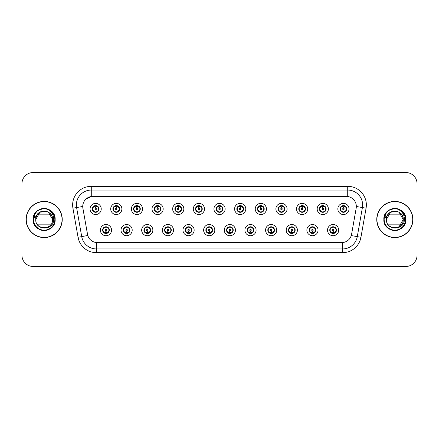<?xml version="1.0" encoding="UTF-8"?>
<svg xmlns="http://www.w3.org/2000/svg" width="439" height="439" viewBox="0 0 439 439"><rect width="100%" height="100%" fill="white"/><g stroke="black" fill="none" stroke-linecap="round" stroke-linejoin="round"><path stroke-width="0.66" d="M132.205 230.124A5.592 5.592 0 0 1 126.613 235.716A5.592 5.592 0 0 1 121.021 230.124A5.592 5.592 0 0 1 126.613 224.532A5.592 5.592 0 0 1 132.205 230.124M123.26 230.124A3.353 3.353 0 0 0 126.613 233.477A3.353 3.353 0 0 0 129.971 230.124A3.353 3.353 0 0 0 126.613 226.771A3.353 3.353 0 0 0 123.26 230.124L124.561 232.286A2.98 2.98 0 0 1 124.561 227.962L123.293 230.124M152.854 230.124A5.592 5.592 0 0 1 147.263 235.716A5.592 5.592 0 0 1 141.671 230.124A5.592 5.592 0 0 1 147.263 224.532A5.592 5.592 0 0 1 152.854 230.124M143.91 230.124A3.353 3.353 0 0 0 147.263 233.477A3.353 3.353 0 0 0 150.621 230.124A3.353 3.353 0 0 0 147.263 226.771A3.353 3.353 0 0 0 143.91 230.124L145.21 232.286A2.98 2.98 0 0 1 145.21 227.962L143.943 230.124M173.504 230.124A5.592 5.592 0 0 1 167.912 235.716A5.592 5.592 0 0 1 162.32 230.124A5.592 5.592 0 0 1 167.912 224.532A5.592 5.592 0 0 1 173.504 230.124M164.559 230.124A3.353 3.353 0 0 0 167.912 233.477A3.353 3.353 0 0 0 171.27 230.124A3.353 3.353 0 0 0 167.912 226.771A3.353 3.353 0 0 0 164.559 230.124L165.86 232.286A2.98 2.98 0 0 1 165.86 227.962L164.592 230.124M194.153 230.124A5.592 5.592 0 0 1 188.561 235.716A5.592 5.592 0 0 1 182.97 230.124A5.592 5.592 0 0 1 188.561 224.532A5.592 5.592 0 0 1 194.153 230.124M185.209 230.124A3.353 3.353 0 0 0 188.561 233.477A3.353 3.353 0 0 0 191.92 230.124A3.353 3.353 0 0 0 188.561 226.771A3.353 3.353 0 0 0 185.209 230.124L186.509 232.286A2.98 2.98 0 0 1 186.509 227.962L185.242 230.124M214.803 230.124A5.592 5.592 0 0 1 209.211 235.716A5.592 5.592 0 0 1 203.619 230.124A5.592 5.592 0 0 1 209.211 224.532A5.592 5.592 0 0 1 214.803 230.124M205.858 230.124A3.353 3.353 0 0 0 209.211 233.477A3.353 3.353 0 0 0 212.569 230.124A3.353 3.353 0 0 0 209.211 226.771A3.353 3.353 0 0 0 205.858 230.124L207.159 232.286A2.98 2.98 0 0 1 207.159 227.962L205.891 230.124M235.452 230.124A5.592 5.592 0 0 1 229.86 235.716A5.592 5.592 0 0 1 224.269 230.124A5.592 5.592 0 0 1 229.86 224.532A5.592 5.592 0 0 1 235.452 230.124M226.508 230.124A3.353 3.353 0 0 0 229.86 233.477A3.353 3.353 0 0 0 233.219 230.124A3.353 3.353 0 0 0 229.86 226.771A3.353 3.353 0 0 0 226.508 230.124L227.808 232.286A2.98 2.98 0 0 1 227.808 227.962L226.54 230.124M256.102 230.124A5.592 5.592 0 0 1 250.51 235.716A5.592 5.592 0 0 1 244.918 230.124A5.592 5.592 0 0 1 250.51 224.532A5.592 5.592 0 0 1 256.102 230.124M247.157 230.124A3.353 3.353 0 0 0 250.51 233.477A3.353 3.353 0 0 0 253.868 230.124A3.353 3.353 0 0 0 250.51 226.771A3.353 3.353 0 0 0 247.157 230.124L248.458 232.286A2.98 2.98 0 0 1 248.458 227.962L247.19 230.124M276.751 230.124A5.592 5.592 0 0 1 271.159 235.716A5.592 5.592 0 0 1 265.568 230.124A5.592 5.592 0 0 1 271.159 224.532A5.592 5.592 0 0 1 276.751 230.124M267.806 230.124A3.353 3.353 0 0 0 271.159 233.477A3.353 3.353 0 0 0 274.518 230.124A3.353 3.353 0 0 0 271.159 226.771A3.353 3.353 0 0 0 267.806 230.124L269.107 232.286A2.98 2.98 0 0 1 269.107 227.962L267.839 230.124M297.401 230.124A5.592 5.592 0 0 1 291.809 235.716A5.592 5.592 0 0 1 286.217 230.124A5.592 5.592 0 0 1 291.809 224.532A5.592 5.592 0 0 1 297.401 230.124M288.456 230.124A3.353 3.353 0 0 0 291.809 233.477A3.353 3.353 0 0 0 295.167 230.124A3.353 3.353 0 0 0 291.809 226.771A3.353 3.353 0 0 0 288.456 230.124L289.756 232.286A2.98 2.98 0 0 1 289.756 227.962L288.489 230.124M318.05 230.124A5.592 5.592 0 0 1 312.458 235.716A5.592 5.592 0 0 1 306.872 230.124A5.592 5.592 0 0 1 312.458 224.532A5.592 5.592 0 0 1 318.05 230.124M309.105 230.124A3.353 3.353 0 0 0 312.458 233.477A3.353 3.353 0 0 0 315.817 230.124A3.353 3.353 0 0 0 312.458 226.771A3.353 3.353 0 0 0 309.105 230.124L310.406 232.286A2.98 2.98 0 0 1 310.406 227.962L309.138 230.124M338.699 230.124A5.592 5.592 0 0 1 333.108 235.716A5.592 5.592 0 0 1 327.521 230.124A5.592 5.592 0 0 1 333.108 224.532A5.592 5.592 0 0 1 338.699 230.124M329.755 230.124A3.353 3.353 0 0 0 333.108 233.477A3.353 3.353 0 0 0 336.466 230.124A3.353 3.353 0 0 0 333.108 226.771A3.353 3.353 0 0 0 329.755 230.124L331.055 232.286A2.98 2.98 0 0 1 331.055 227.962L329.788 230.124M111.555 230.124A5.592 5.592 0 0 1 105.964 235.716A5.592 5.592 0 0 1 100.372 230.124A5.592 5.592 0 0 1 105.964 224.532A5.592 5.592 0 0 1 111.555 230.124M102.611 230.124A3.353 3.353 0 0 0 105.964 233.477A3.353 3.353 0 0 0 109.322 230.124A3.353 3.353 0 0 0 105.964 226.771A3.353 3.353 0 0 0 102.611 230.124L103.911 232.286A2.98 2.98 0 0 1 103.911 227.962L102.638 230.124M121.883 208.953A5.592 5.592 0 0 1 116.291 214.545A5.592 5.592 0 0 1 110.699 208.953A5.592 5.592 0 0 1 116.291 203.361A5.592 5.592 0 0 1 121.883 208.953M112.933 208.953A3.353 3.353 0 0 0 116.291 212.306A3.353 3.353 0 0 0 119.644 208.953A3.353 3.353 0 0 0 116.291 205.595A3.353 3.353 0 0 0 112.933 208.953L114.239 211.115A2.98 2.98 0 0 1 114.239 206.785L112.966 208.959M142.532 208.953A5.592 5.592 0 0 1 136.941 214.545A5.592 5.592 0 0 1 131.349 208.953A5.592 5.592 0 0 1 136.941 203.361A5.592 5.592 0 0 1 142.532 208.953M133.582 208.953A3.353 3.353 0 0 0 136.941 212.306A3.353 3.353 0 0 0 140.293 208.953A3.353 3.353 0 0 0 136.941 205.595A3.353 3.353 0 0 0 133.582 208.953L134.888 211.115A2.98 2.98 0 0 1 134.888 206.785L133.615 208.959M163.182 208.953A5.592 5.592 0 0 1 157.59 214.545A5.592 5.592 0 0 1 151.998 208.953A5.592 5.592 0 0 1 157.59 203.361A5.592 5.592 0 0 1 163.182 208.953M154.232 208.953A3.353 3.353 0 0 0 157.59 212.306A3.353 3.353 0 0 0 160.943 208.953A3.353 3.353 0 0 0 157.59 205.595A3.353 3.353 0 0 0 154.232 208.953L155.538 211.115A2.98 2.98 0 0 1 155.538 206.785L154.265 208.959M183.831 208.953A5.592 5.592 0 0 1 178.239 214.545A5.592 5.592 0 0 1 172.648 208.953A5.592 5.592 0 0 1 178.239 203.361A5.592 5.592 0 0 1 183.831 208.953M174.881 208.953A3.353 3.353 0 0 0 178.239 212.306A3.353 3.353 0 0 0 181.592 208.953A3.353 3.353 0 0 0 178.239 205.595A3.353 3.353 0 0 0 174.881 208.953L176.187 211.115A2.98 2.98 0 0 1 176.187 206.785L174.914 208.959M204.481 208.953A5.592 5.592 0 0 1 198.889 214.545A5.592 5.592 0 0 1 193.297 208.953A5.592 5.592 0 0 1 198.889 203.361A5.592 5.592 0 0 1 204.481 208.953M195.531 208.953A3.353 3.353 0 0 0 198.889 212.306A3.353 3.353 0 0 0 202.242 208.953A3.353 3.353 0 0 0 198.889 205.595A3.353 3.353 0 0 0 195.531 208.953L196.837 211.115A2.98 2.98 0 0 1 196.837 206.785L195.564 208.959M225.13 208.953A5.592 5.592 0 0 1 219.538 214.545A5.592 5.592 0 0 1 213.947 208.953A5.592 5.592 0 0 1 219.538 203.361A5.592 5.592 0 0 1 225.13 208.953M216.18 208.953A3.353 3.353 0 0 0 219.538 212.306A3.353 3.353 0 0 0 222.891 208.953A3.353 3.353 0 0 0 219.538 205.595A3.353 3.353 0 0 0 216.18 208.953L217.486 211.115A2.98 2.98 0 0 1 217.486 206.785L216.213 208.959M245.78 208.953A5.592 5.592 0 0 1 240.188 214.545A5.592 5.592 0 0 1 234.596 208.953A5.592 5.592 0 0 1 240.188 203.361A5.592 5.592 0 0 1 245.78 208.953M236.83 208.953A3.353 3.353 0 0 0 240.188 212.306A3.353 3.353 0 0 0 243.541 208.953A3.353 3.353 0 0 0 240.188 205.595A3.353 3.353 0 0 0 236.83 208.953L238.136 211.115A2.98 2.98 0 0 1 238.136 206.785L236.862 208.959M266.429 208.953A5.592 5.592 0 0 1 260.837 214.545A5.592 5.592 0 0 1 255.246 208.953A5.592 5.592 0 0 1 260.837 203.361A5.592 5.592 0 0 1 266.429 208.953M257.484 208.953A3.353 3.353 0 0 0 260.837 212.306A3.353 3.353 0 0 0 264.19 208.953A3.353 3.353 0 0 0 260.837 205.595A3.353 3.353 0 0 0 257.484 208.953L258.785 211.115A2.98 2.98 0 0 1 258.791 206.785L257.512 208.959M287.079 208.953A5.592 5.592 0 0 1 281.487 214.545A5.592 5.592 0 0 1 275.895 208.953A5.592 5.592 0 0 1 281.487 203.361A5.592 5.592 0 0 1 287.079 208.953M278.134 208.953A3.353 3.353 0 0 0 281.487 212.306A3.353 3.353 0 0 0 284.84 208.953A3.353 3.353 0 0 0 281.487 205.595A3.353 3.353 0 0 0 278.134 208.953L279.434 211.115A2.98 2.98 0 0 1 279.44 206.785A2.98 2.98 0 0 0 278.502 208.953M307.728 208.953A5.592 5.592 0 0 1 302.136 214.545A5.592 5.592 0 0 1 296.544 208.953A5.592 5.592 0 0 1 302.136 203.361A5.592 5.592 0 0 1 307.728 208.953M298.783 208.953A3.353 3.353 0 0 0 302.136 212.306A3.353 3.353 0 0 0 305.489 208.953A3.353 3.353 0 0 0 302.136 205.595A3.353 3.353 0 0 0 298.783 208.953L300.084 211.115A2.98 2.98 0 0 1 300.089 206.785L298.811 208.959M328.377 208.953A5.592 5.592 0 0 1 322.786 214.545A5.592 5.592 0 0 1 317.194 208.953A5.592 5.592 0 0 1 322.786 203.361A5.592 5.592 0 0 1 328.377 208.953M319.433 208.953A3.353 3.353 0 0 0 322.786 212.306A3.353 3.353 0 0 0 326.139 208.953A3.353 3.353 0 0 0 322.786 205.595A3.353 3.353 0 0 0 319.433 208.953L320.733 211.115A2.98 2.98 0 0 1 320.739 206.785L319.46 208.959M349.027 208.953A5.592 5.592 0 0 1 343.435 214.545A5.592 5.592 0 0 1 337.843 208.953A5.592 5.592 0 0 1 343.435 203.361A5.592 5.592 0 0 1 349.027 208.953M340.082 208.953A3.353 3.353 0 0 0 343.435 212.306A3.353 3.353 0 0 0 346.788 208.953A3.353 3.353 0 0 0 343.435 205.595A3.353 3.353 0 0 0 340.082 208.953L341.383 211.115A2.98 2.98 0 0 1 341.388 206.785L340.11 208.959M101.233 208.953A5.592 5.592 0 0 1 95.642 214.545A5.592 5.592 0 0 1 90.05 208.953A5.592 5.592 0 0 1 95.642 203.361A5.592 5.592 0 0 1 101.233 208.953M92.283 208.953A3.353 3.353 0 0 0 95.642 212.306A3.353 3.353 0 0 0 98.995 208.953A3.353 3.353 0 0 0 95.642 205.595A3.353 3.353 0 0 0 92.283 208.953L93.589 211.115A2.98 2.98 0 0 1 93.589 206.785L92.316 208.959M82.894 208.201A10.064 10.064 0 0 1 92.805 196.392L346.267 196.392A10.064 10.064 0 0 1 356.177 208.201L351.579 234.294A10.064 10.064 0 0 1 341.668 242.608L97.409 242.608A10.064 10.064 0 0 1 87.498 234.294L82.894 208.201M26.088 219.5A18.076 18.076 0 0 0 44.163 237.576A18.076 18.076 0 0 0 62.245 219.5A18.076 18.076 0 0 0 44.163 201.424A18.076 18.076 0 0 0 26.088 219.5M376.755 219.5A18.076 18.076 0 0 0 394.837 237.576A18.076 18.076 0 0 0 412.912 219.5A18.076 18.076 0 0 0 394.837 201.424A18.076 18.076 0 0 0 376.755 219.5M341.63 242.608L96.404 242.564C92.13 241.955 89.249 239.623 87.767 235.562L82.861 208.201L82.817 204.964C83.783 200.299 86.604 197.479 91.279 196.502L346.228 196.392M85.709 199.284L91.279 196.502L91.279 190.054L347.721 190.054A14.91 14.91 0 0 1 362.405 207.554L357.28 236.626A14.91 14.91 0 0 1 342.596 248.946L96.404 248.946A14.91 14.91 0 0 1 81.72 236.626L76.595 207.554A14.91 14.91 0 0 1 91.279 190.054L91.279 186.328L347.721 186.328L347.721 196.496M97.37 242.608L96.404 242.564L96.404 252.672A18.636 18.636 0 0 1 78.054 237.274L72.923 208.201A18.636 18.636 0 0 1 91.279 186.328M78.054 237.274L87.751 235.496M87.52 234.607L87.46 234.294M82.708 206.473L76.595 207.554A14.91 14.91 0 0 1 76.37 204.964M417.05 183.716A11.184 11.184 0 0 0 405.866 172.538L33.134 172.538A11.184 11.184 0 0 0 21.95 183.716L21.95 255.284A11.184 11.184 0 0 0 33.134 266.462L405.866 266.462A11.184 11.184 0 0 0 417.05 255.284L417.05 183.716L417.05 255.284M21.95 183.716L21.95 255.284M405.866 172.538L33.134 172.538M33.134 266.462L405.866 266.462M95.296 206.676L95.609 208.207A0.746 0.746 180 0 0 94.895 208.969A0.746 0.746 180 0 0 95.642 209.699A0.746 0.746 180 0 0 96.382 208.969A0.746 0.746 180 0 0 95.675 208.207L95.982 206.676M97.26 206.451L95.735 206.791M98.621 208.953A2.98 2.98 0 0 1 97.694 211.115L98.962 208.953L97.694 206.791A2.98 2.98 0 0 1 98.621 208.953M96.399 206.067A2.98 2.98 0 0 1 96.421 206.072L96.575 205.732M94.396 206.242L95.499 205.693M95.768 205.973L96.882 206.242M96.218 205.65L95.954 205.984L97.694 206.791C98.918 208.234 98.918 209.672 97.694 211.115L96.421 211.828L96.575 212.174M96.218 212.256L96.059 211.905L96.421 211.828M96.059 211.905L96.119 212.273L96.059 211.905M96.887 211.658C95.949 211.966 95.115 211.966 94.396 211.658M95.065 212.256L95.323 211.916L94.703 212.174M95.065 205.65L95.219 206.001L93.589 206.791C92.36 208.229 92.36 209.672 93.589 211.115L94.857 211.828M95.219 206.001L95.159 205.633L95.219 206.001M95.543 206.791L94.017 206.451M106.309 232.401L105.997 230.865A0.746 0.746 -0 0 0 106.71 230.107A0.746 0.746 -0 0 0 105.964 229.377A0.746 0.746 -0 0 0 105.223 230.107A0.746 0.746 -0 0 0 105.931 230.865L105.623 232.401M104.345 232.626L105.87 232.28M106.54 233.427L106.386 233.076L108.016 232.286C109.245 230.848 109.245 229.405 108.016 227.962A2.98 2.98 0 0 1 108.016 232.291L109.289 230.118L108.016 227.962L106.748 227.248L106.902 226.903M105.206 233.005A2.98 2.98 0 0 1 105.179 232.999L105.025 233.345M107.209 232.835L106.106 233.378M105.837 233.104L104.723 232.835M105.387 233.427L105.651 233.087M105.387 226.82L105.547 227.172L103.911 227.962C102.688 229.399 102.688 230.843 103.911 232.286L105.645 233.087M105.645 227.161L105.486 226.804L105.651 227.155M104.718 227.413C105.656 227.111 106.49 227.111 107.209 227.413M106.54 226.82L106.282 227.161L106.447 226.804M106.748 227.248L106.282 227.161L106.441 226.804M106.441 233.444L106.386 233.076L106.447 233.444M106.057 232.28L107.582 232.626M115.945 206.676L116.258 208.207A0.746 0.746 180 0 0 115.545 208.969A0.746 0.746 180 0 0 116.291 209.699A0.746 0.746 180 0 0 117.032 208.969A0.746 0.746 180 0 0 116.324 208.207L116.631 206.676M117.91 206.451L116.384 206.791M119.271 208.953A2.98 2.98 0 0 1 118.343 211.115L119.611 208.953L118.343 206.791A2.98 2.98 0 0 1 119.271 208.953M117.048 206.067A2.98 2.98 0 0 1 117.07 206.072L117.224 205.732M115.045 206.242L116.148 205.693M116.417 205.973L117.531 206.242M116.867 205.65L116.604 205.984L118.343 206.791C119.567 208.234 119.567 209.672 118.343 211.115L117.07 211.828L117.224 212.174M116.867 212.256L116.708 211.905L117.07 211.828M116.708 211.905L116.769 212.273L116.708 211.905M117.537 211.658C116.598 211.966 115.764 211.966 115.045 211.658M115.715 212.256L115.973 211.916L115.353 212.174M115.715 205.65L115.869 206.001L114.239 206.791C113.01 208.229 113.01 209.672 114.239 211.115L115.506 211.828M115.869 206.001L115.808 205.633L115.869 206.001M116.192 206.791A2.162 2.162 0 0 1 116.198 206.791L114.667 206.451M136.595 206.676L136.908 208.207A0.746 0.746 180 0 0 136.194 208.969A0.746 0.746 180 0 0 136.941 209.699A0.746 0.746 180 0 0 137.681 208.969A0.746 0.746 180 0 0 136.973 208.207L137.281 206.676M138.559 206.451L137.039 206.72A2.239 2.239 0 0 0 137.034 206.72L137.034 206.791M139.92 208.953A2.98 2.98 0 0 1 138.993 211.115L140.26 208.953L138.993 206.791A2.98 2.98 0 0 1 139.92 208.953M137.698 206.067A2.98 2.98 0 0 1 137.72 206.072L137.873 205.732M135.695 206.242L136.798 205.693M137.067 205.973L138.181 206.242M137.517 205.65L137.253 205.984M137.517 212.256L137.358 211.905L138.993 211.115C140.217 209.672 140.217 208.234 138.993 206.791L137.259 205.984M137.259 211.916L137.418 212.273L137.253 211.916M138.186 211.658C137.248 211.966 136.414 211.966 135.695 211.658M136.364 212.256L136.622 211.916L136.458 212.273M136.364 205.65L136.518 206.001L134.888 206.791C133.659 208.229 133.659 209.672 134.888 211.115L136.622 211.916L136.463 212.273M136.463 205.633L136.518 206.001L136.458 205.633M136.847 206.791L135.316 206.451M157.244 206.676L157.557 208.207A0.746 0.746 180 0 0 156.844 208.969A0.746 0.746 180 0 0 157.59 209.699A0.746 0.746 180 0 0 158.331 208.969A0.746 0.746 180 0 0 157.623 208.207L157.93 206.676M159.209 206.451L157.683 206.791M160.57 208.953A2.98 2.98 0 0 1 159.642 211.115L160.91 208.953L159.642 206.791A2.98 2.98 0 0 1 160.57 208.953M158.347 206.067A2.98 2.98 0 0 1 158.369 206.072L158.523 205.732M156.344 206.242L157.447 205.693M157.716 205.973L158.83 206.242M158.166 205.65L157.903 205.984L159.642 206.791C160.866 208.234 160.866 209.672 159.642 211.115L158.369 211.828L158.523 212.174M158.166 212.256L158.007 211.905L158.369 211.828M158.007 211.905L158.067 212.273L158.007 211.905M158.836 211.658C157.897 211.966 157.063 211.966 156.344 211.658M157.014 212.256L157.272 211.916L156.652 212.174M157.014 205.65L157.167 206.001L155.538 206.791C154.308 208.229 154.308 209.672 155.538 211.115L156.805 211.828M157.167 206.001L157.107 205.633L157.167 206.001M157.497 206.791L155.966 206.451M177.894 206.676L178.207 208.207A0.746 0.746 180 0 0 177.493 208.969A0.746 0.746 180 0 0 178.239 209.699A0.746 0.746 180 0 0 178.98 208.969A0.746 0.746 180 0 0 178.272 208.207L178.58 206.676M179.858 206.451L178.333 206.791M181.219 208.953A2.98 2.98 0 0 1 180.292 211.115L181.559 208.953L180.292 206.791A2.98 2.98 0 0 1 181.219 208.953M178.997 206.067A2.98 2.98 0 0 1 179.019 206.072L179.172 205.732M176.994 206.242L178.097 205.693M178.366 205.973L179.48 206.242M178.816 205.65L178.552 205.984L180.292 206.791C181.516 208.234 181.516 209.672 180.292 211.115L179.019 211.828L179.172 212.174M178.816 212.256L178.657 211.905L179.019 211.828M178.657 211.905L178.717 212.273L178.657 211.905M179.485 211.658C178.547 211.966 177.713 211.966 176.994 211.658M177.663 212.256L177.921 211.916L177.301 212.174M177.663 205.65L177.817 206.001L176.187 206.791C174.958 208.229 174.958 209.672 176.187 211.115L177.455 211.828M177.817 206.001L177.757 205.633L177.817 206.001M178.146 206.791L176.615 206.451M126.959 232.401L126.646 230.865A0.746 0.746 -0 0 0 127.359 230.107A0.746 0.746 -0 0 0 126.613 229.377A0.746 0.746 -0 0 0 125.872 230.107A0.746 0.746 -0 0 0 126.58 230.865L126.273 232.401M124.994 232.626L126.52 232.28M127.189 233.427L127.036 233.076L128.665 232.286C129.895 230.848 129.895 229.405 128.665 227.962A2.98 2.98 0 0 1 128.665 232.291L129.939 230.118L128.665 227.962L127.398 227.248L127.551 226.903M125.856 233.005A2.98 2.98 0 0 1 125.828 232.999L125.675 233.345M127.859 232.835L126.756 233.378M126.487 233.104L125.373 232.835M126.037 233.427L126.3 233.087L124.561 232.286C123.337 230.843 123.337 229.399 124.561 227.962L125.828 227.248L125.675 226.903M126.037 226.82L126.196 227.172L125.828 227.248M126.196 227.172L126.136 226.804L126.196 227.172M125.367 227.413C126.306 227.111 127.14 227.111 127.859 227.413M127.189 226.82L126.931 227.161L127.096 226.804L126.931 227.155L127.398 227.248M127.036 233.076L127.096 233.444L127.036 233.076M126.706 232.28L128.232 232.626M147.608 232.401L147.295 230.865A0.746 0.746 -0 0 0 148.009 230.107A0.746 0.746 -0 0 0 147.263 229.377A0.746 0.746 -0 0 0 146.522 230.107A0.746 0.746 -0 0 0 147.23 230.865L146.922 232.401M145.644 232.626L147.169 232.28M147.839 233.427L147.685 233.076L149.315 232.286C150.544 230.848 150.544 229.405 149.315 227.962A2.98 2.98 0 0 1 149.315 232.291L150.588 230.118L149.315 227.962L148.047 227.248L148.201 226.903M146.505 233.005A2.98 2.98 0 0 1 146.478 232.999L146.324 233.345M148.508 232.835L147.405 233.378M147.136 233.104L146.022 232.835M146.686 233.427L146.95 233.087L145.21 232.286C143.987 230.843 143.987 229.399 145.21 227.962L146.478 227.248L146.324 226.903M146.686 226.82L146.846 227.172L146.478 227.248M146.846 227.172L146.785 226.804L146.846 227.172M146.017 227.413C146.955 227.111 147.789 227.111 148.508 227.413M147.839 226.82L147.581 227.161L147.745 226.804L147.581 227.155L148.047 227.248M147.685 233.076L147.745 233.444L147.685 233.076M147.356 232.28L148.887 232.626M168.258 232.401L167.945 230.865A0.746 0.746 -0 0 0 168.658 230.107A0.746 0.746 -0 0 0 167.912 229.377A0.746 0.746 -0 0 0 167.171 230.107A0.746 0.746 -0 0 0 167.879 230.865L167.572 232.401M166.293 232.626L167.819 232.28M168.488 233.427L168.335 233.076L169.964 232.286C171.194 230.848 171.194 229.405 169.964 227.962A2.98 2.98 0 0 1 169.964 232.291L171.237 230.118L169.964 227.962L168.697 227.248L168.85 226.903M167.155 233.005A2.98 2.98 0 0 1 167.133 232.999L166.979 233.345M169.158 232.835L168.055 233.378M167.786 233.104L166.672 232.835M167.336 233.427L167.599 233.087L165.86 232.286C164.636 230.843 164.636 229.399 165.86 227.962L167.133 227.248L166.979 226.903M167.336 226.82L167.495 227.172L167.133 227.248M167.495 227.172L167.435 226.804L167.495 227.172M166.666 227.413C167.605 227.111 168.439 227.111 169.158 227.413M168.488 226.82L168.23 227.161L168.395 226.804L168.23 227.155L168.697 227.248M168.335 233.076L168.395 233.444L168.335 233.076M168.005 232.28L169.536 232.626M62.058 219.5A17.889 17.889 0 0 0 44.163 201.611A17.889 17.889 0 0 0 26.274 219.5A17.889 17.889 0 0 0 44.163 237.389A17.889 17.889 0 0 0 62.058 219.5M43.439 211.104C38.72 211.911 36.157 214.709 35.74 219.5C35.224 208.629 53.108 208.629 52.592 219.5C53.108 208.629 35.224 208.629 35.74 219.5C35.224 208.629 53.108 208.629 52.592 219.5C53.108 230.371 35.224 230.371 35.74 219.5C35.224 208.629 53.108 208.629 52.592 219.5C53.108 230.371 35.224 230.371 35.74 219.5C35.224 208.629 53.108 208.629 52.592 219.5C53.108 208.629 35.224 208.629 35.74 219.5L39.954 212.202L46.556 211.417C50.315 212.761 52.329 215.45 52.592 219.5L48.378 212.202M36.13 216.965L35.729 219.5C35.268 230.947 53.777 230.738 53.717 219.5C53.75 214.852 51.676 211.477 47.494 209.37L44.976 208.541C41.935 208.36 39.258 209.255 36.942 211.219L35.422 213.398C34.494 214.962 34.291 216.476 34.813 217.947L37.524 213.925C40.053 211.395 43.066 210.561 46.556 211.417A8.429 8.429 0 0 0 36.13 216.965A8.429 8.429 0 0 1 46.556 211.417M37.145 214.841L51.187 214.841M51.187 224.159L37.145 224.159M35.74 219.5C35.224 208.629 53.108 208.629 52.592 219.5M36.942 211.219C40.871 208.124 45.107 207.713 49.662 209.985C56.883 213.722 56.883 225.278 49.662 229.015C45.996 230.958 42.336 230.958 38.67 229.015C31.449 225.278 31.449 213.722 38.67 209.985C45.519 205.595 55.528 211.373 55.155 219.5C55.007 223.643 53.174 226.815 49.662 229.015C42.808 233.405 32.804 227.627 33.177 219.5C32.804 211.373 42.808 205.595 49.662 209.985C56.883 213.722 56.883 225.278 49.662 229.015C42.808 233.405 32.804 227.627 33.177 219.5C32.502 205.326 55.824 205.326 55.155 219.5C55.528 227.627 45.519 233.405 38.67 229.015C31.449 225.278 31.449 213.722 38.67 209.985C45.519 205.595 55.528 211.373 55.155 219.5C55.007 223.643 53.174 226.815 49.662 229.015C45.996 230.958 42.336 230.958 38.67 229.015C31.449 225.278 31.449 213.722 38.67 209.985C45.519 205.595 55.528 211.373 55.155 219.5C55.528 227.627 45.519 233.405 38.67 229.015C31.449 225.278 31.449 213.722 38.67 209.985C45.519 205.595 55.528 211.373 55.155 219.5C55.824 233.674 32.502 233.674 33.177 219.5C32.502 205.326 55.824 205.326 55.155 219.5C55.528 227.627 45.519 233.405 38.67 229.015C31.449 225.278 31.449 213.722 38.67 209.985C42.336 208.042 45.996 208.042 49.662 209.985C56.883 213.722 56.883 225.278 49.662 229.015C42.808 233.405 32.804 227.627 33.177 219.5C33.721 213.255 37.068 209.606 43.214 208.552L40.904 209.008M36.964 211.203L38.67 209.985L44.251 208.514L38.67 209.985L36.964 211.203L38.67 209.985L44.251 208.514L38.67 209.985L36.964 211.203L38.67 209.985L44.251 208.514L38.67 209.985L36.964 211.203L38.67 209.985L44.251 208.514L38.67 209.985L36.964 211.203L40.558 209.118M412.726 219.5A17.889 17.889 0 0 0 394.837 201.611A17.889 17.889 0 0 0 376.942 219.5A17.889 17.889 0 0 0 394.837 237.389A17.889 17.889 0 0 0 412.726 219.5M386.797 216.965A8.429 8.429 0 0 1 397.224 211.417C400.988 212.761 402.997 215.45 403.26 219.5C403.776 208.629 385.892 208.629 386.408 219.5C385.892 208.629 403.776 208.629 403.26 219.5L399.046 212.202L403.26 219.5C403.776 208.629 385.892 208.629 386.408 219.5C385.936 230.947 404.451 230.738 404.385 219.5C404.423 214.852 402.349 211.477 398.162 209.37L395.649 208.541C392.609 208.36 389.931 209.255 387.61 211.219L386.09 213.398C385.162 214.962 384.959 216.476 385.48 217.947L388.197 213.925C390.726 211.395 393.734 210.561 397.224 211.417L390.622 212.202L386.408 219.5L390.622 212.202L397.224 211.417A8.429 8.429 0 0 0 386.797 216.965L386.397 219.5C385.892 208.629 403.776 208.629 403.26 219.5C403.776 230.371 385.892 230.371 386.408 219.5C385.892 208.629 403.776 208.629 403.26 219.5C403.776 230.371 385.892 230.371 386.408 219.5C385.892 208.629 403.776 208.629 403.26 219.5L399.046 226.798M387.813 214.841L401.855 214.841M401.855 224.159L387.813 224.159M392.318 211.461L394.107 211.104M387.61 211.219C391.539 208.124 395.78 207.713 400.33 209.985C407.551 213.722 407.551 225.278 400.33 229.015C396.664 230.958 393.004 230.958 389.338 229.015C382.117 225.278 382.117 213.722 389.338 209.985C396.192 205.595 406.196 211.373 405.823 219.5C405.674 223.643 403.842 226.815 400.33 229.015C393.481 233.405 383.472 227.627 383.845 219.5C383.472 211.373 393.481 205.595 400.33 209.985C407.551 213.722 407.551 225.278 400.33 229.015C393.481 233.405 383.472 227.627 383.845 219.5C383.176 205.326 406.498 205.326 405.823 219.5C406.196 227.627 396.192 233.405 389.338 229.015C382.117 225.278 382.117 213.722 389.338 209.985C396.192 205.595 406.196 211.373 405.823 219.5C405.674 223.643 403.842 226.815 400.33 229.015C396.664 230.958 393.004 230.958 389.338 229.015C382.117 225.278 382.117 213.722 389.338 209.985C396.192 205.595 406.196 211.373 405.823 219.5C406.196 227.627 396.192 233.405 389.338 229.015C382.117 225.278 382.117 213.722 389.338 209.985C396.192 205.595 406.196 211.373 405.823 219.5C406.498 233.674 383.176 233.674 383.845 219.5C383.176 205.326 406.498 205.326 405.823 219.5C406.196 227.627 396.192 233.405 389.338 229.015C382.117 225.278 382.117 213.722 389.338 209.985C393.004 208.042 396.664 208.042 400.33 209.985C407.551 213.722 407.551 225.278 400.33 229.015C393.481 233.405 383.472 227.627 383.845 219.5C384.388 213.255 387.736 209.606 393.887 208.552L391.572 209.008M387.632 211.203L389.338 209.985L394.919 208.514L389.338 209.985L387.632 211.203L389.338 209.985L394.919 208.514L389.338 209.985L387.632 211.203L389.338 209.985L394.919 208.514L389.338 209.985L387.632 211.203L389.338 209.985L394.919 208.514L389.338 209.985L387.632 211.203L391.231 209.118M198.543 206.676L198.856 208.207A0.746 0.746 180 0 0 198.143 208.969A0.746 0.746 180 0 0 198.889 209.699A0.746 0.746 180 0 0 199.63 208.969A0.746 0.746 180 0 0 198.922 208.207L199.229 206.676M200.508 206.451L198.982 206.791M201.869 208.953A2.98 2.98 0 0 1 200.941 211.115L202.209 208.953L200.941 206.791A2.98 2.98 0 0 1 201.869 208.953M199.646 206.067A2.98 2.98 0 0 1 199.674 206.072L199.827 205.732M197.643 206.242L198.746 205.693M199.015 205.973L200.129 206.242M199.465 205.65L199.202 205.984L200.941 206.791C202.165 208.234 202.165 209.672 200.941 211.115L199.674 211.828L199.827 212.174M199.465 212.256L199.306 211.905L199.674 211.828M199.306 211.905L199.366 212.273L199.306 211.905M200.135 211.658C199.196 211.966 198.362 211.966 197.643 211.658M198.313 212.256L198.571 211.916L197.951 212.174M198.313 205.65L198.466 206.001L196.837 206.791C195.607 208.229 195.607 209.672 196.837 211.115L198.104 211.828M198.466 206.001L198.406 205.633L198.466 206.001M198.796 206.791L197.265 206.451M219.193 206.676L219.505 208.207A0.746 0.746 180 0 0 218.792 208.969A0.746 0.746 180 0 0 219.538 209.699A0.746 0.746 180 0 0 220.279 208.969A0.746 0.746 180 0 0 219.571 208.207L219.879 206.676M221.157 206.451L219.632 206.791M222.518 208.953A2.98 2.98 0 0 1 221.591 211.115L222.858 208.953L221.591 206.791A2.98 2.98 0 0 1 222.518 208.953M220.296 206.067A2.98 2.98 0 0 1 220.323 206.072L220.477 205.732M218.293 206.242L219.396 205.693M219.665 205.973L220.779 206.242M220.115 205.65L219.851 205.984L221.591 206.791C222.814 208.234 222.814 209.672 221.591 211.115L220.323 211.828L220.477 212.174M220.115 212.256L219.955 211.905L220.323 211.828M219.955 211.905L220.016 212.273L219.955 211.905M220.784 211.658C219.846 211.966 219.012 211.966 218.293 211.658M218.962 212.256L219.22 211.916L218.6 212.174M218.962 205.65L219.116 206.001L217.486 206.791C216.257 208.229 216.257 209.672 217.486 211.115L218.754 211.828M219.116 206.001L219.056 205.633L219.116 206.001M219.445 206.791L217.92 206.451M239.842 206.676L240.155 208.207A0.746 0.746 180 0 0 239.442 208.969A0.746 0.746 180 0 0 240.188 209.699A0.746 0.746 180 0 0 240.929 208.969A0.746 0.746 180 0 0 240.221 208.207L240.528 206.676M241.807 206.451L240.281 206.791M243.168 208.953A2.98 2.98 0 0 1 242.24 211.115L243.513 208.953L242.24 206.791A2.98 2.98 0 0 1 243.168 208.953M240.945 206.067A2.98 2.98 0 0 1 240.973 206.072L241.126 205.732M238.942 206.242L240.045 205.693M240.314 205.973L241.428 206.242M240.764 205.65L240.501 205.984M240.764 212.256L240.605 211.905L242.24 211.115C243.464 209.672 243.464 208.234 242.24 206.791L240.506 205.984M240.506 211.916L240.665 212.273L240.501 211.916M241.434 211.658C240.495 211.966 239.661 211.966 238.942 211.658M239.612 212.256L239.87 211.916L239.705 212.273M239.612 205.65L239.765 206.001L238.136 206.791C236.906 208.229 236.906 209.672 238.136 211.115L239.87 211.916L239.71 212.273M239.71 205.633L239.765 206.001L239.705 205.633M240.095 206.791L238.569 206.451M188.907 232.401L188.594 230.865A0.746 0.746 -0 0 0 189.308 230.107A0.746 0.746 -0 0 0 188.561 229.377A0.746 0.746 -0 0 0 187.821 230.107A0.746 0.746 -0 0 0 188.529 230.865L188.221 232.401M186.943 232.626L188.468 232.28M189.138 233.427L188.984 233.076L190.614 232.286C191.843 230.848 191.843 229.405 190.614 227.962A2.98 2.98 0 0 1 190.614 232.291L191.887 230.118L190.614 227.962L189.346 227.248L189.5 226.903M187.804 233.005A2.98 2.98 0 0 1 187.782 232.999L187.629 233.345M189.807 232.835L188.704 233.378M188.435 233.104L187.321 232.835M187.985 233.427L188.249 233.087L186.509 232.286C185.285 230.843 185.285 229.399 186.509 227.962L187.782 227.248L187.629 226.903M187.985 226.82L188.144 227.172L187.782 227.248M188.144 227.172L188.084 226.804L188.144 227.172M187.316 227.413C188.254 227.111 189.088 227.111 189.807 227.413M189.138 226.82L188.88 227.161L189.044 226.804L188.88 227.155L189.346 227.248M188.984 233.076L189.044 233.444L188.984 233.076M188.655 232.28L190.186 232.626M209.557 232.401L209.244 230.865A0.746 0.746 -0 0 0 209.957 230.107A0.746 0.746 -0 0 0 209.211 229.377A0.746 0.746 -0 0 0 208.47 230.107A0.746 0.746 -0 0 0 209.178 230.865L208.871 232.401M207.592 232.626L209.112 232.357A2.239 2.239 0 0 0 209.118 232.357L209.118 232.28M209.787 233.427L209.633 233.076L211.263 232.286C212.492 230.848 212.492 229.405 211.263 227.962A2.98 2.98 0 0 1 211.263 232.291L212.536 230.118L211.263 227.962L209.996 227.248L210.149 226.903M208.635 233.427L208.794 233.076L208.432 232.999A2.98 2.98 0 0 1 208.432 232.999L208.278 233.345M210.457 232.835L209.354 233.378M209.085 233.104L207.971 232.835M208.893 233.087L208.734 233.444L208.898 233.087M208.635 226.82L208.794 227.172L207.159 227.962C205.935 229.399 205.935 230.843 207.159 232.286L208.432 232.999M208.893 227.161L208.734 226.804L208.898 227.155M207.965 227.413C208.904 227.111 209.738 227.111 210.457 227.413M209.787 226.82L209.529 227.161L209.694 226.804M209.996 227.248L209.529 227.161L209.688 226.804M209.688 233.444L209.633 233.076L209.694 233.444M209.304 232.28L210.835 232.626M230.206 232.401L229.893 230.865A0.746 0.746 -0 0 0 230.607 230.107A0.746 0.746 -0 0 0 229.86 229.377A0.746 0.746 -0 0 0 229.12 230.107A0.746 0.746 -0 0 0 229.827 230.865L229.52 232.401M228.242 232.626L229.767 232.28M230.437 233.427L230.283 233.076L231.913 232.286C233.142 230.848 233.142 229.405 231.913 227.962A2.98 2.98 0 0 1 231.913 232.291L233.186 230.118L231.913 227.962L230.645 227.248L230.799 226.903M229.103 233.005A2.98 2.98 0 0 1 229.081 232.999L228.928 233.345M231.106 232.835L230.003 233.378M229.734 233.104L228.62 232.835M229.284 233.427L229.548 233.087L227.808 232.286C226.584 230.843 226.584 229.399 227.808 227.962L229.081 227.248L228.928 226.903M229.284 226.82L229.443 227.172L229.081 227.248M229.443 227.172L229.383 226.804L229.443 227.172M228.615 227.413C229.553 227.111 230.387 227.111 231.106 227.413M230.437 226.82L230.179 227.161L230.343 226.804L230.179 227.155L230.645 227.248M230.283 233.076L230.343 233.444L230.283 233.076M229.959 232.28A2.162 2.162 0 0 1 229.954 232.28L231.485 232.626M260.492 206.676L260.804 208.207A0.746 0.746 180 0 0 260.091 208.969A0.746 0.746 180 0 0 260.837 209.699A0.746 0.746 180 0 0 261.578 208.969A0.746 0.746 180 0 0 260.87 208.207L261.178 206.676M262.456 206.451L260.931 206.791M263.817 208.953A2.98 2.98 0 0 1 262.89 211.115L264.163 208.953L262.89 206.791A2.98 2.98 0 0 1 263.817 208.953M261.595 206.067A2.98 2.98 0 0 1 261.622 206.072L261.776 205.732M259.592 206.242L260.695 205.693M260.969 205.973L262.078 206.242M261.414 205.65L261.15 205.984L262.89 206.791C264.113 208.234 264.113 209.672 262.89 211.115L261.622 211.828L261.776 212.174M261.414 212.256L261.254 211.905L261.622 211.828M261.254 211.905L261.315 212.273L261.254 211.905M262.083 211.658C261.145 211.966 260.311 211.966 259.592 211.658M260.261 212.256L260.519 211.916L259.899 212.174M260.261 205.65L260.415 206.001L258.785 206.791C257.556 208.229 257.556 209.672 258.785 211.115L260.053 211.828M260.415 206.001L260.354 205.633L260.415 206.001M260.744 206.791L259.219 206.451M281.141 206.676L281.454 208.207A0.746 0.746 180 0 0 280.74 208.969A0.746 0.746 180 0 0 281.487 209.699A0.746 0.746 180 0 0 282.228 208.969A0.746 0.746 180 0 0 281.52 208.207L281.827 206.676M283.106 206.451L281.58 206.791M284.467 208.953A2.98 2.98 0 0 1 283.539 211.115L284.812 208.953L283.539 206.791A2.98 2.98 0 0 1 284.467 208.953M282.244 206.067A2.98 2.98 0 0 1 282.272 206.072L282.425 205.732M280.241 206.242L281.344 205.693M281.618 205.973L282.727 206.242M282.063 205.65L281.8 205.984L283.539 206.791C284.763 208.234 284.763 209.672 283.539 211.115L282.272 211.828L282.425 212.174M282.063 212.256L281.904 211.905L282.272 211.828M281.904 211.905L281.964 212.273L281.904 211.905M282.732 211.658C281.794 211.966 280.96 211.966 280.241 211.658M280.911 212.256L281.169 211.916L280.548 212.174M280.911 205.65L281.064 206.001L279.434 206.791C278.205 208.229 278.205 209.672 279.434 211.115L280.702 211.828M281.064 206.001L281.004 205.633L281.064 206.001M279.434 206.791L278.161 208.959M281.394 206.791L279.868 206.451M301.791 206.676L302.103 208.207A0.746 0.746 180 0 0 301.39 208.969A0.746 0.746 180 0 0 302.136 209.699A0.746 0.746 180 0 0 302.877 208.969A0.746 0.746 180 0 0 302.169 208.207L302.476 206.676M303.755 206.451L302.23 206.791M305.116 208.953A2.98 2.98 0 0 1 304.189 211.115L305.462 208.953L304.189 206.791A2.98 2.98 0 0 1 305.116 208.953M302.894 206.067A2.98 2.98 0 0 1 302.921 206.072L303.075 205.732M300.891 206.242L301.994 205.693M302.268 205.973L303.376 206.242M302.712 205.65L302.449 205.984L304.189 206.791C305.412 208.234 305.412 209.672 304.189 211.115L302.921 211.828L303.075 212.174M302.712 212.256L302.553 211.905L302.921 211.828M302.553 211.905L302.614 212.273L302.553 211.905M303.382 211.658C302.444 211.966 301.609 211.966 300.891 211.658M301.56 212.256L301.818 211.916L301.198 212.174M301.56 205.65L301.714 206.001L300.084 206.791C298.855 208.229 298.855 209.672 300.084 211.115L301.352 211.828M301.714 206.001L301.653 205.633L301.714 206.001M302.043 206.791L300.517 206.451M322.44 206.676L322.753 208.207A0.746 0.746 180 0 0 322.039 208.969A0.746 0.746 180 0 0 322.786 209.699A0.746 0.746 180 0 0 323.532 208.969A0.746 0.746 180 0 0 322.819 208.207L323.126 206.676M324.405 206.451L322.879 206.791M325.765 208.953A2.98 2.98 0 0 1 324.838 211.115L326.111 208.953L324.838 206.791A2.98 2.98 0 0 1 325.765 208.953M323.543 206.067A2.98 2.98 0 0 1 323.57 206.072L323.724 205.732M321.54 206.242L322.643 205.693M322.917 205.973L324.026 206.242M323.362 205.65L323.099 205.984L324.838 206.791C326.062 208.234 326.062 209.672 324.838 211.115L323.57 211.828L323.724 212.174M323.362 212.256L323.203 211.905L323.57 211.828M323.203 211.905L323.263 212.273L323.203 211.905M324.031 211.658C323.093 211.966 322.259 211.966 321.54 211.658M322.21 212.256L322.467 211.916L321.847 212.174M322.21 205.65L322.363 206.001L320.733 206.791C319.504 208.229 319.504 209.672 320.733 211.115L322.001 211.828M322.363 206.001L322.303 205.633L322.363 206.001M322.692 206.791L321.167 206.451M343.089 206.676L343.402 208.207A0.746 0.746 180 0 0 342.689 208.969A0.746 0.746 180 0 0 343.435 209.699A0.746 0.746 180 0 0 344.181 208.969A0.746 0.746 180 0 0 343.468 208.207L343.775 206.676M345.054 206.451L343.528 206.791M346.415 208.953A2.98 2.98 0 0 1 345.488 211.115L346.761 208.953L345.488 206.791A2.98 2.98 0 0 1 346.415 208.953M344.198 206.067A2.98 2.98 0 0 1 344.22 206.072L344.374 205.732M342.19 206.242L343.293 205.693M343.567 205.973L344.675 206.242M344.011 205.65L343.753 205.984L343.918 205.633M344.011 212.256L343.852 211.905L345.488 211.115C346.711 209.672 346.711 208.234 345.488 206.791L343.753 205.984M343.753 211.916L343.918 212.273M344.681 211.658C343.742 211.966 342.914 211.966 342.19 211.658M342.859 212.256L343.117 211.916L342.952 212.273M342.859 205.65L343.013 206.001L341.383 206.791C340.154 208.229 340.154 209.672 341.383 211.115L343.117 211.916L342.958 212.273M342.958 205.633L343.013 206.001L342.952 205.633M343.342 206.791L341.816 206.451M250.856 232.401L250.543 230.865A0.746 0.746 -0 0 0 251.256 230.107A0.746 0.746 -0 0 0 250.51 229.377A0.746 0.746 -0 0 0 249.769 230.107A0.746 0.746 -0 0 0 250.477 230.865L250.17 232.401M248.891 232.626L250.417 232.28M251.086 233.427L250.932 233.076L252.562 232.286C253.791 230.848 253.791 229.405 252.562 227.962A2.98 2.98 0 0 1 252.562 232.291L253.835 230.118L252.562 227.962L251.295 227.248L251.448 226.903M249.753 233.005A2.98 2.98 0 0 1 249.731 232.999L249.577 233.345M251.756 232.835L250.653 233.378M250.384 233.104L249.27 232.835M249.934 233.427L250.197 233.087L248.458 232.286C247.234 230.843 247.234 229.399 248.458 227.962L249.731 227.248L249.577 226.903M249.934 226.82L250.093 227.172L249.731 227.248M250.093 227.172L250.032 226.804L250.093 227.172M249.264 227.413C250.203 227.111 251.037 227.111 251.756 227.413M251.086 226.82L250.828 227.161L250.993 226.804L250.828 227.155L251.295 227.248M250.932 233.076L250.993 233.444L250.932 233.076M250.609 232.28L252.134 232.626M271.505 232.401L271.192 230.865A0.746 0.746 -0 0 0 271.906 230.107A0.746 0.746 -0 0 0 271.159 229.377A0.746 0.746 -0 0 0 270.419 230.107A0.746 0.746 -0 0 0 271.126 230.865L270.819 232.401M269.541 232.626L271.066 232.28M271.736 233.427L271.582 233.076L273.212 232.286C274.441 230.848 274.441 229.405 273.212 227.962A2.98 2.98 0 0 1 273.212 232.291L274.485 230.118L273.212 227.962L271.944 227.248L272.098 226.903M270.402 233.005A2.98 2.98 0 0 1 270.38 232.999L270.226 233.345M272.405 232.835L271.302 233.378M271.033 233.104L269.919 232.835M270.583 233.427L270.847 233.087L269.107 232.286C267.883 230.843 267.883 229.399 269.107 227.962L270.38 227.248L270.226 226.903M270.583 226.82L270.742 227.172L270.38 227.248M270.742 227.172L270.682 226.804L270.742 227.172M269.914 227.413C270.852 227.111 271.686 227.111 272.405 227.413M271.736 226.82L271.478 227.161L271.642 226.804L271.478 227.155L271.944 227.248M271.582 233.076L271.642 233.444L271.582 233.076M271.258 232.28L272.784 232.626M292.154 232.401L291.842 230.865A0.746 0.746 -0 0 0 292.555 230.107A0.746 0.746 -0 0 0 291.809 229.377A0.746 0.746 -0 0 0 291.068 230.107A0.746 0.746 -0 0 0 291.776 230.865L291.469 232.401M290.19 232.626L291.715 232.28M292.39 233.427L292.231 233.076L293.861 232.286C295.09 230.848 295.09 229.405 293.861 227.962A2.98 2.98 0 0 1 293.861 232.291L295.134 230.118L293.861 227.962L292.594 227.248L292.747 226.903M291.052 233.005A2.98 2.98 0 0 1 291.03 232.999L290.876 233.345M293.054 232.835L291.951 233.378M291.683 233.104L290.569 232.835M291.233 233.427L291.496 233.087L289.756 232.286C288.533 230.843 288.533 229.399 289.756 227.962L291.03 227.248L290.876 226.903M291.233 226.82L291.392 227.172L291.03 227.248M291.392 227.172L291.331 226.804L291.392 227.172M290.563 227.413C291.501 227.111 292.336 227.111 293.054 227.413M292.39 226.82L292.127 227.161L292.292 226.804L292.127 227.155L292.594 227.248M292.231 233.076L292.292 233.444L292.231 233.076M291.908 232.28L293.433 232.626M312.804 232.401L312.491 230.865A0.746 0.746 -0 0 0 313.205 230.107A0.746 0.746 -0 0 0 312.458 229.377A0.746 0.746 -0 0 0 311.717 230.107A0.746 0.746 -0 0 0 312.425 230.865L312.118 232.401M310.839 232.626L312.365 232.28M313.04 233.427L312.881 233.076L314.516 232.286C315.74 230.848 315.74 229.405 314.516 227.962A2.98 2.98 0 0 1 314.511 232.291L315.784 230.118L314.516 227.962L313.243 227.248L313.397 226.903M311.882 233.427L312.041 233.076L311.679 232.999A2.98 2.98 0 0 1 311.679 232.999L311.525 233.345M313.704 232.835L312.601 233.378M312.332 233.104L311.218 232.835M312.14 233.087L311.981 233.444L312.145 233.087M311.882 226.82L312.041 227.172L310.406 227.962C309.182 229.399 309.182 230.843 310.406 232.286L311.679 232.999M312.14 227.161L311.981 226.804L312.145 227.155M311.213 227.413C312.151 227.111 312.985 227.111 313.704 227.413M313.04 226.82L312.777 227.161L312.941 226.804M313.243 227.248L312.777 227.161L312.936 226.804M312.936 233.444L312.881 233.076L312.941 233.444M312.557 232.28L314.083 232.626M333.453 232.401L333.141 230.865A0.746 0.746 -0 0 0 333.854 230.107A0.746 0.746 -0 0 0 333.108 229.377A0.746 0.746 -0 0 0 332.367 230.107A0.746 0.746 -0 0 0 333.075 230.865L332.767 232.401M331.489 232.626L333.014 232.28M333.689 226.82L333.53 227.172L335.166 227.962C336.389 229.405 336.389 230.848 335.166 232.286L336.433 230.118L335.166 227.962A2.98 2.98 0 0 1 335.16 232.291A2.98 2.98 0 0 0 336.093 230.124M332.35 233.005A2.98 2.98 0 0 1 332.328 232.999L332.175 233.345M334.353 232.835L333.25 233.378M332.981 233.104L331.868 232.835M332.532 233.427L332.795 233.087L331.055 232.286C329.832 230.843 329.832 229.399 331.055 227.962L332.328 227.248L332.175 226.903M332.532 226.82L332.691 227.172L332.328 227.248M332.691 227.172L332.63 226.804L332.691 227.172M331.862 227.413C332.8 227.111 333.635 227.111 334.353 227.413M333.53 227.172L333.591 226.804L333.53 227.172M333.689 233.427L333.53 233.076L335.166 232.286M333.53 233.076L333.591 233.444L333.53 233.076M333.206 232.28L334.732 232.626M347.721 186.328A18.636 18.636 0 0 1 366.077 208.201L360.946 237.274A18.636 18.636 0 0 1 342.596 252.672L96.404 252.672M342.596 242.569L342.596 252.672M351.266 235.567L360.946 237.274M356.331 206.484L366.077 208.201M72.923 208.201L76.595 207.554M92.656 208.953A2.98 2.98 0 0 1 93.589 206.785M94.857 206.072L94.703 205.732M108.949 230.124A2.98 2.98 0 0 1 108.016 232.291M105.179 227.248L105.025 226.903M106.748 232.999L106.902 233.345M113.306 208.953A2.98 2.98 0 0 1 114.239 206.785M115.506 206.072L115.353 205.732M133.955 208.953A2.98 2.98 0 0 1 134.888 206.785M137.72 211.828L137.873 212.174M136.156 206.072L136.002 205.732M136.156 211.828L136.002 212.174M154.605 208.953A2.98 2.98 0 0 1 155.538 206.785M156.805 206.072L156.652 205.732M175.254 208.953A2.98 2.98 0 0 1 176.187 206.785M177.455 206.072L177.301 205.732M129.598 230.124A2.98 2.98 0 0 1 128.665 232.291M127.398 232.999L127.551 233.345M150.248 230.124A2.98 2.98 0 0 1 149.315 232.291M148.047 232.999L148.201 233.345M170.897 230.124A2.98 2.98 0 0 1 169.964 232.291M168.697 232.999L168.85 233.345M35.422 213.398A10.662 10.662 0 0 0 44.163 230.162A10.662 10.662 0 0 0 47.494 209.37M386.09 213.398A10.662 10.662 0 0 0 394.837 230.162A10.662 10.662 0 0 0 398.162 209.37M195.904 208.953A2.98 2.98 0 0 1 196.837 206.785M198.104 206.072L197.951 205.732M216.553 208.953A2.98 2.98 0 0 1 217.486 206.785M218.754 206.072L218.6 205.732M237.203 208.953A2.98 2.98 0 0 1 238.136 206.785M240.973 211.828L241.126 212.174M239.403 206.072L239.25 205.732M239.403 211.828L239.25 212.174M191.547 230.124A2.98 2.98 0 0 1 190.614 232.291M189.346 232.999L189.5 233.345M212.196 230.124A2.98 2.98 0 0 1 211.263 232.291M208.432 227.248L208.278 226.903M209.996 232.999L210.149 233.345M232.846 230.124A2.98 2.98 0 0 1 231.913 232.291M230.645 232.999L230.799 233.345M257.852 208.953A2.98 2.98 0 0 1 258.791 206.785M260.053 206.072L259.899 205.732M280.702 206.072L280.548 205.732M299.151 208.953A2.98 2.98 0 0 1 300.089 206.785M301.352 206.072L301.198 205.732M319.801 208.953A2.98 2.98 0 0 1 320.739 206.785M322.001 206.072L321.847 205.732M340.455 208.953A2.98 2.98 0 0 1 341.388 206.785M344.22 211.828L344.374 212.174M342.65 206.072L342.497 205.732M342.65 211.828L342.497 212.174M253.495 230.124A2.98 2.98 0 0 1 252.562 232.291M251.295 232.999L251.448 233.345M274.145 230.124A2.98 2.98 0 0 1 273.212 232.291M271.944 232.999L272.098 233.345M294.794 230.124A2.98 2.98 0 0 1 293.861 232.291M292.594 232.999L292.747 233.345M315.443 230.124A2.98 2.98 0 0 1 314.511 232.291M311.679 227.248L311.525 226.903M313.243 232.999L313.397 233.345M333.892 232.999L334.046 233.345M333.892 227.248L334.046 226.903M343.913 205.633L343.748 205.984M343.748 211.916L343.913 212.273"/></g></svg>
